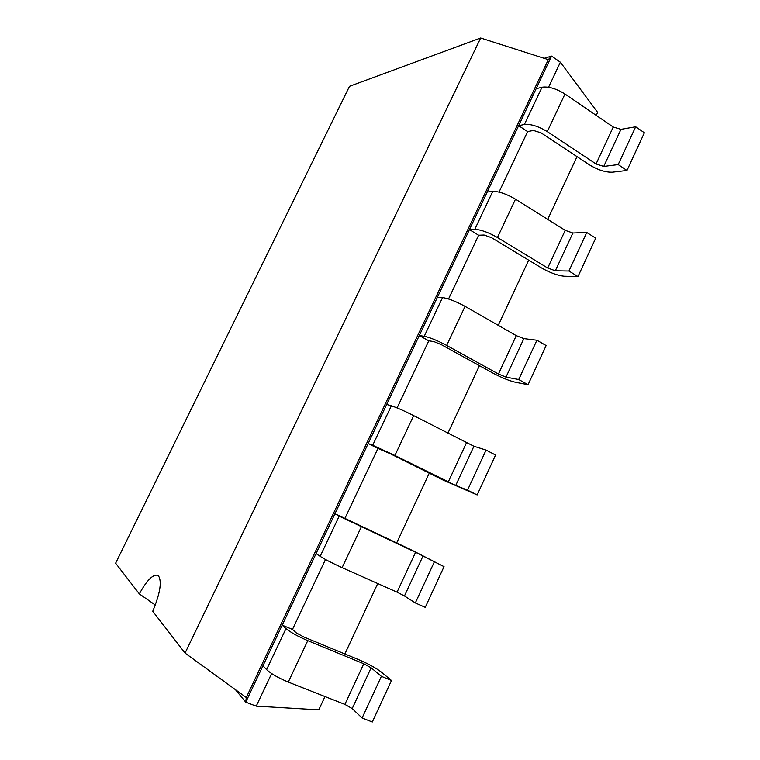 <?xml version="1.0" encoding="UTF-8"?>
<svg xmlns="http://www.w3.org/2000/svg" width="760" height="760" viewBox="0 0 760 760"><rect width="100%" height="100%" fill="white"/><g stroke="black" fill="none" stroke-linecap="round" stroke-linejoin="round"><path stroke-width="1.14" d="M271.624 673.578L256.234 706.163L318.772 709.84L324.976 696.549M344.85 653.961L377.729 583.538M396.625 543.048L429.257 473.157M447.849 433.323L479.436 365.655M498.256 325.337L528.675 260.158M547.713 219.374L577.011 156.617M596.248 115.396L597.645 112.404L560.376 62.215L551.57 56.088L544.198 58.32M548.558 87.238L560.376 62.215M499.025 192.1L527.611 131.584L533.434 130.445L541.015 132.82L589.466 164.844C597.864 169.955 605.511 172.397 612.417 172.188L626.971 170.458L618.184 164.578L603.753 166.421L620.958 129.343L635.683 126.768L618.184 164.578M448.552 298.965L478.658 235.22L484.091 235.011L491.606 237.709L541.5 267.928C550.097 272.812 557.678 275.576 564.262 276.212L577.98 276.555L568.927 271.016L555.332 270.778L572.859 233.006L586.758 232.484L568.927 271.016M397.09 407.911L428.783 340.812L433.817 341.563L441.256 344.603L492.642 372.932C501.439 377.606 508.953 380.693 515.194 382.195L528.058 384.693L518.719 379.515L505.998 377.112L523.858 338.618L536.902 340.233L518.719 379.515M444.039 566.646L425.248 607.354L415.33 602.946L404.462 595.954L397.052 592.154L342.114 567.653C332.348 563.207 325.033 559.445 320.159 556.358L339.178 516.135L415.577 552.283L444.039 566.646L410.485 549.489L344.916 518.396L377.967 448.419L389.927 453.558L442.852 479.93L477.147 494.94L467.533 490.143L455.715 485.488L473.917 446.253L486.067 450.081L467.533 490.143M256.234 706.163L245.737 702.164L262.96 665.788L266.579 669.645C271.044 673.75 278.274 677.892 288.268 682.081L344.878 704.406L363.774 663.755L371.127 667.793L381.368 676.333L391.485 680.485L381.073 671.897C375.81 667.917 368.486 663.908 359.119 659.861L303.572 636.899L296.352 632.918L292.476 629.432L325.498 559.493M235.448 689.672L245.737 702.164L246.269 697.528L548.321 59.641L480.662 38L349.505 86.298L115.624 563.207L139.336 593.902C146.623 580.621 152.665 574.399 157.482 575.234L158.641 576.089C161.994 581.97 160.027 593.693 152.741 611.268L185.05 653.096L480.662 38M603.753 166.421L596.058 163.97L547.276 131.623C538.403 126.245 530.774 123.861 524.39 124.478L542.022 87.21L536.114 88.739L551.57 56.088L548.321 59.641M292.476 629.432L282.188 625.167L368.163 443.545L377.967 448.419M555.332 270.778L547.703 268.014L497.458 237.5C488.376 232.341 480.814 229.634 474.791 229.377L492.746 191.397L487.226 192.014L518.633 125.685L527.611 131.584M344.916 518.396L334.932 513.75L339.178 516.135M505.998 377.112L498.436 374.015L446.68 345.43C437.37 340.499 429.894 337.449 424.232 336.281L442.529 297.578L437.427 297.226L469.414 229.643L478.658 235.22M455.715 485.488L394.905 455.458L372.695 445.255L391.352 405.802L386.669 404.453L419.273 335.578L428.783 340.812M344.878 704.406L352.212 708.577L371.127 667.793M391.485 680.485L372.315 722L362.092 718L352.212 708.577M542.022 87.21C548.53 86.288 556.178 88.559 564.975 94.012L613.234 127.005L620.958 129.343M626.971 170.458L644.375 132.772L635.683 126.768M363.774 663.755L307.762 640.651L288.268 682.081M307.762 640.651C297.853 636.367 290.595 632.358 285.978 628.625L282.188 625.167L262.96 665.788M524.39 124.478L518.633 125.685L536.114 88.739M320.159 556.358L316.065 553.593M492.746 191.397C498.902 191.339 506.483 193.933 515.498 199.167L565.202 230.346L572.859 233.006M577.98 276.555L595.716 238.146L586.758 232.484M474.791 229.377L469.414 229.643L487.226 192.014M372.695 445.255L368.163 443.545L386.669 404.453M442.529 297.578C448.324 298.414 455.838 301.34 465.063 306.356L516.268 335.635L523.858 338.618M528.058 384.693L546.126 345.543L536.902 340.233M391.352 405.802C396.767 407.569 404.206 410.837 413.649 415.615L473.917 446.253M477.147 494.94L495.577 455.022L486.067 450.081M424.232 336.281L419.273 335.578L437.427 297.226M246.269 697.528L185.05 653.096M155.306 605.045L139.336 593.902M381.368 676.333L362.092 718M434.235 562.096L415.33 602.946M285.978 628.625L266.579 669.645M596.058 163.97L613.234 127.005M547.276 131.623L564.975 94.012M397.052 592.154L415.577 552.283M404.462 595.954L423.026 555.959M342.114 567.653L361.228 527.031M547.703 268.014L565.202 230.346M497.458 237.5L515.498 199.167M448.229 482.039L466.402 442.928M394.905 455.458L413.649 415.615M498.436 374.015L516.268 335.635M446.68 345.43L465.063 306.356"/></g></svg>
